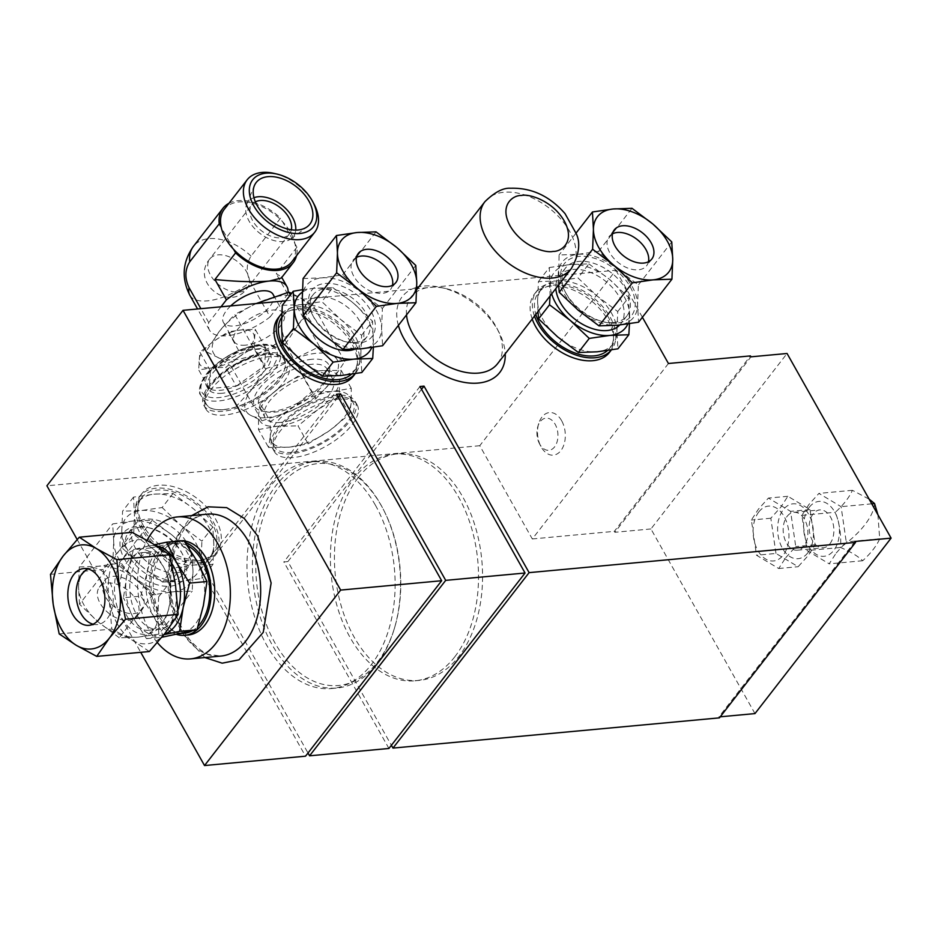 <?xml version="1.0" encoding="UTF-8"?>
<svg xmlns="http://www.w3.org/2000/svg" width="938" height="938" viewBox="0 0 938 938"><rect width="100%" height="100%" fill="white"/><g stroke="black" fill="none" stroke-linecap="round" stroke-linejoin="round"><path stroke-width="0.7" stroke-dasharray="4.69 3.52" d="M204.859 657.55L182.394 633.115L171.408 603.497L169.145 568.006L176.989 536.454L191.715 515.607M877.898 514.692L879.715 538.799C876.62 545.846 870.945 553.162 862.69 560.748C857.883 556.105 850.496 551.673 840.518 547.475C841.363 535.551 839.651 523.803 835.371 512.254C843.579 504.726 849.253 497.41 852.396 490.304L869.151 499.18M375.388 505.172A113.803 73.633 84.7 0 1 390.865 621.812A113.803 73.633 84.7 0 1 331.548 688.527A113.803 73.633 84.7 0 1 266.72 645.25A113.803 73.633 84.7 0 1 251.243 528.61A113.803 73.633 84.7 0 1 310.56 461.895A113.803 73.633 84.7 0 1 375.388 505.172M376.806 664.045A113.803 73.633 84.7 0 1 336.965 688.023A113.803 73.633 84.7 0 1 272.126 644.746A113.803 73.633 84.7 0 1 276.124 485.38A113.803 73.633 84.7 0 1 315.977 461.39A113.803 73.633 84.7 0 1 380.805 504.667A113.803 73.633 84.7 0 1 383.15 509.017A113.803 73.633 84.7 0 1 394.253 628.87A113.803 73.633 84.7 0 1 376.806 664.045M270.038 356.557A47.51 20.601 150.6 0 0 222.435 377.92A47.51 20.601 150.6 0 0 205.95 409.12A47.51 20.601 150.6 0 0 224.663 415.042A47.51 20.601 150.6 0 0 272.266 393.679A47.51 20.601 150.6 0 0 288.74 362.478A47.51 20.601 150.6 0 0 270.038 356.557M267.94 352.829A47.51 20.601 150.6 0 0 220.336 374.192A47.51 20.601 150.6 0 0 203.851 405.392A47.51 20.601 150.6 0 0 222.564 411.313A47.51 20.601 150.6 0 0 270.167 389.95A47.51 20.601 150.6 0 0 286.641 358.75A47.51 20.601 150.6 0 0 267.94 352.829M338.501 399.072A47.51 20.601 150.6 0 0 290.897 420.435A47.51 20.601 150.6 0 0 274.412 451.635A47.51 20.601 150.6 0 0 293.125 457.556A47.51 20.601 150.6 0 0 340.729 436.193A47.51 20.601 150.6 0 0 357.202 404.993A47.51 20.601 150.6 0 0 338.501 399.072M336.39 395.344A47.51 20.601 150.6 0 0 288.787 416.707A47.51 20.601 150.6 0 0 272.313 447.907A47.51 20.601 150.6 0 0 291.014 453.828A47.51 20.601 150.6 0 0 338.618 432.465A47.51 20.601 150.6 0 0 355.103 401.265A47.51 20.601 150.6 0 0 336.39 395.344M561.616 420.681A21.386 13.836 -95.3 0 0 538.682 423.659A21.386 13.836 -95.3 0 0 540.757 446.183A21.386 13.836 -95.3 0 0 541.203 447.004A21.386 13.836 -95.3 0 0 560.865 450.627A21.386 13.836 -95.3 0 0 561.616 420.681M539.725 444.155A16.157 10.459 84.7 0 1 539.397 443.533A16.157 10.459 84.7 0 1 537.826 426.52A16.157 10.459 84.7 0 1 555.155 424.269A16.157 10.459 84.7 0 1 554.593 446.887A16.157 10.459 84.7 0 1 539.725 444.155M223.877 409.613A44.754 19.405 -29.4 0 1 215.658 409.46A44.754 19.405 -29.4 0 1 214.427 381.52A44.754 19.405 -29.4 0 1 266.615 354.529A44.754 19.405 -29.4 0 1 284.003 370.956A44.754 19.405 -29.4 0 1 223.877 409.613M266.627 353.978A45.141 19.581 150.6 0 0 221.403 374.274A45.141 19.581 150.6 0 0 205.75 403.926A45.141 19.581 150.6 0 0 215.224 409.39A45.141 19.581 150.6 0 0 223.525 409.543A45.141 19.581 150.6 0 0 284.167 370.545A45.141 19.581 150.6 0 0 284.402 359.606A45.141 19.581 150.6 0 0 266.627 353.978M270.308 436.006A45.141 19.581 150.6 0 0 271.434 441.517A45.141 19.581 150.6 0 0 289.209 447.145A45.141 19.581 150.6 0 0 329.66 430.507A45.141 19.581 150.6 0 0 351.222 402.719A45.141 19.581 150.6 0 0 350.085 397.208A45.141 19.581 150.6 0 0 332.322 391.58A45.141 19.581 150.6 0 0 291.859 408.218A45.141 19.581 150.6 0 0 270.308 436.006L268.596 447.508L289.209 447.145L308.168 443.838L329.66 430.507L349.511 414.233L351.222 402.719L351.269 388.285L332.322 391.58L311.709 391.943L291.859 408.218L270.367 421.561L270.308 436.006M292.152 452.362A45.141 19.581 -29.4 0 1 274.377 446.746A45.141 19.581 -29.4 0 1 290.041 417.093A45.141 19.581 -29.4 0 1 335.265 396.809A45.141 19.581 -29.4 0 1 353.028 402.425A45.141 19.581 -29.4 0 1 337.375 432.078A45.141 19.581 -29.4 0 1 292.152 452.362M406.517 314.91A54.639 34.26 -142.2 0 1 411.219 296.689A54.639 34.26 -142.2 0 1 430.214 287.286A54.639 34.26 -142.2 0 1 445.679 288.517A54.639 34.26 -142.2 0 1 495.874 326.342A54.639 34.26 -142.2 0 1 496.906 328.265A54.639 34.26 -142.2 0 1 497.562 363.686M537.966 311.604L537.603 301.391A45.141 28.304 -142.2 0 1 541.601 288.693A45.141 28.304 -142.2 0 1 557.301 280.931A45.141 28.304 -142.2 0 1 596.967 295.892A45.141 28.304 -142.2 0 1 616.934 331.337A45.141 28.304 -142.2 0 1 612.936 344.035A45.141 28.304 -142.2 0 1 597.236 351.797A45.141 28.304 -142.2 0 1 557.571 336.824A45.141 28.304 -142.2 0 1 537.603 301.391L538.412 281.611L557.301 280.931L577.984 277.941L596.967 295.892L617.732 311.545L616.934 331.337L617.919 348.819M607.472 350.566A45.141 28.304 37.8 0 0 609.759 348.127A45.141 28.304 37.8 0 0 601.07 307.113A45.141 28.304 37.8 0 0 554.124 285.023A45.141 28.304 37.8 0 0 538.424 292.785A45.141 28.304 37.8 0 0 535.821 314.359M358.152 477.782A113.803 73.633 84.7 0 1 397.993 453.804A113.803 73.633 84.7 0 1 475.367 526.875A113.803 73.633 84.7 0 1 458.834 656.448A113.803 73.633 84.7 0 1 418.993 680.425A113.803 73.633 84.7 0 1 341.631 607.355A113.803 73.633 84.7 0 1 358.152 477.782M454.789 656.823A113.803 73.633 -95.3 0 0 471.322 527.25A113.803 73.633 -95.3 0 0 393.96 454.168A113.803 73.633 -95.3 0 0 354.118 478.157A113.803 73.633 -95.3 0 0 337.586 607.73A113.803 73.633 -95.3 0 0 414.948 680.8A113.803 73.633 -95.3 0 0 454.789 656.823M281.494 325.111A45.141 28.304 -142.2 0 1 285.492 312.413A45.141 28.304 -142.2 0 1 301.192 304.651A45.141 28.304 -142.2 0 1 340.857 319.612A45.141 28.304 -142.2 0 1 360.813 355.056A45.141 28.304 -142.2 0 1 356.827 367.755A45.141 28.304 -142.2 0 1 341.127 375.517A45.141 28.304 -142.2 0 1 301.461 360.555A45.141 28.304 -142.2 0 1 286.887 343.261A45.141 28.304 -142.2 0 1 281.494 325.111M351.363 374.285A45.141 28.304 37.8 0 0 353.649 371.847A45.141 28.304 37.8 0 0 344.961 330.833A45.141 28.304 37.8 0 0 298.014 308.743A45.141 28.304 37.8 0 0 282.315 316.505A45.141 28.304 37.8 0 0 281.611 317.478M157.361 642.589A71.276 46.114 84.7 0 1 149.951 631.766A71.276 46.114 84.7 0 1 147.067 540.335M154.442 550.043A45.141 28.304 37.8 0 0 194.107 565.016A45.141 28.304 37.8 0 0 209.807 557.254A45.141 28.304 37.8 0 0 213.805 544.544A45.141 28.304 37.8 0 0 193.838 509.111A45.141 28.304 37.8 0 0 154.172 494.15A45.141 28.304 37.8 0 0 138.472 501.912A45.141 28.304 37.8 0 0 134.474 514.61A45.141 28.304 37.8 0 0 154.442 550.043L173.424 567.994L194.107 565.016L212.996 564.336L213.805 544.544L212.82 527.062L193.838 509.111L173.061 493.458L154.172 494.15L133.489 497.128L134.474 514.61L133.677 534.402L154.442 550.043M197.285 560.924A45.141 28.304 -142.2 0 1 150.338 538.834A45.141 28.304 -142.2 0 1 141.65 497.82A45.141 28.304 -142.2 0 1 157.35 490.046A45.141 28.304 -142.2 0 1 204.296 512.136A45.141 28.304 -142.2 0 1 212.985 553.15A45.141 28.304 -142.2 0 1 197.285 560.924M758.83 511.902A27.554 17.834 84.7 0 1 784.18 516.58A27.554 17.834 84.7 0 1 783.207 555.167A27.554 17.834 84.7 0 1 757.857 550.5A27.554 17.834 84.7 0 1 758.83 511.902M785.727 557.688L795.741 546.573L790.593 511.351L768.421 498.078L758.396 509.193L751.385 520.027L756.532 555.249L778.716 568.522L785.727 557.688M188.339 634.979A47.275 30.591 84.7 0 1 161.406 617.005A47.275 30.591 84.7 0 1 154.981 568.545A47.275 30.591 84.7 0 1 179.627 540.827M176.637 634.416A47.275 30.591 84.7 0 1 157.795 617.333A47.275 30.591 84.7 0 1 173.471 541.566M222.165 393.268A35.667 15.465 -29.4 0 1 208.119 388.824A35.667 15.465 -29.4 0 1 220.489 365.41A35.667 15.465 -29.4 0 1 256.215 349.37A35.667 15.465 -29.4 0 1 270.261 353.814A35.667 15.465 -29.4 0 1 257.891 377.24A35.667 15.465 -29.4 0 1 222.165 393.268M254.538 346.392A35.667 15.465 150.6 0 0 238.721 350.578A35.667 15.465 150.6 0 0 210.429 370.838A35.667 15.465 150.6 0 0 206.442 385.846A35.667 15.465 150.6 0 0 209.221 388.602A35.667 15.465 150.6 0 0 220.477 390.29A35.667 15.465 150.6 0 0 236.294 386.093A35.667 15.465 150.6 0 0 264.586 365.832A35.667 15.465 150.6 0 0 268.573 350.824A35.667 15.465 150.6 0 0 265.794 348.068A35.667 15.465 150.6 0 0 254.538 346.392M807.735 552.904A27.554 17.834 -95.3 0 0 808.708 514.305A27.554 17.834 -95.3 0 0 783.359 509.627A27.554 17.834 -95.3 0 0 782.386 548.226A27.554 17.834 -95.3 0 0 807.735 552.904M775.972 553.455L770.825 518.233L780.838 507.118L787.85 496.284L810.022 509.557L815.169 544.767L808.157 555.613L798.144 566.716L775.972 553.455L756.532 555.249M311.791 364.272A38.915 16.872 150.6 0 0 272.806 381.766A38.915 16.872 150.6 0 0 259.31 407.315A38.915 16.872 150.6 0 0 267.482 412.04A38.915 16.872 150.6 0 0 274.635 412.169A38.915 16.872 150.6 0 0 326.916 378.542A38.915 16.872 150.6 0 0 327.116 369.115A38.915 16.872 150.6 0 0 311.791 364.272M280.415 422.428A38.915 16.872 -29.4 0 1 265.091 417.574A38.915 16.872 -29.4 0 1 278.586 392.025A38.915 16.872 -29.4 0 1 317.572 374.52A38.915 16.872 -29.4 0 1 332.896 379.374A38.915 16.872 -29.4 0 1 319.401 404.935A38.915 16.872 -29.4 0 1 280.415 422.428M181.843 633.291A45.141 29.207 84.7 0 1 179.486 633.654A45.141 29.207 84.7 0 1 153.773 616.489A45.141 29.207 84.7 0 1 147.254 571.91A45.141 29.207 84.7 0 1 168.805 544.134A45.141 29.207 84.7 0 1 171.162 543.759A45.141 29.207 84.7 0 1 196.874 560.924A45.141 29.207 84.7 0 1 203.394 605.502A45.141 29.207 84.7 0 1 195.292 624.145A45.141 29.207 84.7 0 1 181.843 633.291M187.307 545.506A45.141 29.207 -95.3 0 0 176.215 543.29A45.141 29.207 -95.3 0 0 152.683 569.753A45.141 29.207 -95.3 0 0 158.827 616.02A45.141 29.207 -95.3 0 0 184.54 633.185M191.868 630.993A45.141 29.207 -95.3 0 0 198.012 626.35M311.92 359.277A42.48 18.42 150.6 0 0 262.382 384.897A42.48 18.42 150.6 0 0 263.555 411.419A42.48 18.42 150.6 0 0 271.352 411.559A42.48 18.42 150.6 0 0 328.429 374.86A42.48 18.42 150.6 0 0 311.92 359.277M613.429 322.496A38.915 24.4 -142.2 0 1 602.407 321.617A38.915 24.4 -142.2 0 1 565.931 293.313A38.915 24.4 -142.2 0 1 565.462 268.092A38.915 24.4 -142.2 0 1 579.004 261.397A38.915 24.4 -142.2 0 1 619.467 280.439A38.915 24.4 -142.2 0 1 626.959 315.801A38.915 24.4 -142.2 0 1 613.429 322.496M619.713 325.005A38.915 24.4 37.8 0 0 620.721 323.845A38.915 24.4 37.8 0 0 613.229 288.482A38.915 24.4 37.8 0 0 572.766 269.441A38.915 24.4 37.8 0 0 559.224 276.135A38.915 24.4 37.8 0 0 555.835 288.564M787.134 516.346A19.006 12.3 84.7 0 1 793.794 512.336A19.006 12.3 84.7 0 1 806.715 524.541A19.006 12.3 84.7 0 1 803.948 546.186A19.006 12.3 84.7 0 1 797.3 550.196A19.006 12.3 84.7 0 1 784.379 537.99A19.006 12.3 84.7 0 1 787.134 516.346M829.919 543.782A19.006 12.3 -95.3 0 0 832.686 522.138A19.006 12.3 -95.3 0 0 819.765 509.932A19.006 12.3 -95.3 0 0 813.105 513.942A19.006 12.3 -95.3 0 0 810.35 535.586A19.006 12.3 -95.3 0 0 823.271 547.78A19.006 12.3 -95.3 0 0 829.919 543.782M355.221 342.487A34.167 21.422 -142.2 0 1 345.547 341.713A34.167 21.422 -142.2 0 1 313.515 316.868A34.167 21.422 -142.2 0 1 313.116 294.72A34.167 21.422 -142.2 0 1 324.994 288.845A34.167 21.422 -142.2 0 1 360.52 305.565A34.167 21.422 -142.2 0 1 367.098 336.601A34.167 21.422 -142.2 0 1 355.221 342.487M354.552 349.253A34.167 21.422 37.8 0 0 360.86 344.645A34.167 21.422 37.8 0 0 354.283 313.609A34.167 21.422 37.8 0 0 318.756 296.889A34.167 21.422 37.8 0 0 306.867 302.763A34.167 21.422 37.8 0 0 304.358 316.938M140.079 527.179A34.167 21.422 37.8 0 0 128.201 533.054A34.167 21.422 37.8 0 0 134.779 564.101A34.167 21.422 37.8 0 0 170.306 580.821A34.167 21.422 37.8 0 0 182.183 574.935A34.167 21.422 37.8 0 0 181.784 552.799A34.167 21.422 37.8 0 0 149.752 527.953A34.167 21.422 37.8 0 0 140.079 527.179M176.543 572.778A34.167 21.422 -142.2 0 1 141.017 556.058A34.167 21.422 -142.2 0 1 134.439 525.01A34.167 21.422 -142.2 0 1 146.328 519.136A34.167 21.422 -142.2 0 1 181.855 535.856A34.167 21.422 -142.2 0 1 188.421 566.904A34.167 21.422 -142.2 0 1 176.543 572.778M616.7 323.094A42.48 26.639 -142.2 0 1 604.682 322.144A42.48 26.639 -142.2 0 1 564.864 291.249A42.48 26.639 -142.2 0 1 579.121 256.402A42.48 26.639 -142.2 0 1 630.16 286.77A42.48 26.639 -142.2 0 1 616.7 323.094M358.75 343.132A38.012 23.837 -142.2 0 1 347.998 342.276A38.012 23.837 -142.2 0 1 312.366 314.629A38.012 23.837 -142.2 0 1 325.123 283.452A38.012 23.837 -142.2 0 1 370.803 310.619A38.012 23.837 -142.2 0 1 358.75 343.132M136.538 526.523A38.012 23.837 37.8 0 0 124.496 559.036A38.012 23.837 37.8 0 0 170.177 586.203A38.012 23.837 37.8 0 0 182.933 555.026A38.012 23.837 37.8 0 0 147.301 527.379A38.012 23.837 37.8 0 0 136.538 526.523M266.685 417.586A52.27 22.664 150.6 0 0 289.865 411.442A52.27 22.664 150.6 0 0 331.313 381.743A52.27 22.664 150.6 0 0 333.096 355.725A52.27 22.664 150.6 0 0 293.406 359.395A52.27 22.664 150.6 0 0 251.959 389.094A52.27 22.664 150.6 0 0 250.188 415.112A52.27 22.664 150.6 0 0 266.685 417.586M261.866 420.857L289.865 411.442L315.954 398.615L331.313 381.743L344.762 361.47L333.096 355.725L319.495 346.579L293.406 359.395L265.407 368.822L251.959 389.094L236.587 405.966L250.188 415.112L261.866 420.857L231.205 366.453L257.282 353.626L285.293 344.199L315.954 398.615M809.33 507.224A27.554 17.834 84.7 0 1 834.679 511.902A27.554 17.834 84.7 0 1 833.706 550.489A27.554 17.834 84.7 0 1 808.357 545.822A27.554 17.834 84.7 0 1 809.33 507.224M836.227 553.01L846.24 541.894L841.093 506.672L818.921 493.4L808.896 504.515L801.884 515.349L807.032 550.571L829.215 563.844L836.227 553.01M163.88 637.078L153.773 616.489L140.817 596.158L123.464 597.764L127.052 573.786A45.141 29.207 84.7 0 1 135.154 555.144A45.141 29.207 84.7 0 1 148.614 545.998L154.512 544.72M163.951 634.651L146.516 638.684L133.571 618.365A45.141 29.207 84.7 0 1 127.052 573.786L133.489 549.527L148.614 545.998A45.141 29.207 84.7 0 1 156.447 545.916M344.762 361.47L314.101 307.054L300.512 297.909A52.27 22.664 150.6 0 0 284.015 295.435A52.27 22.664 150.6 0 0 260.834 301.579A52.27 22.664 150.6 0 0 219.375 331.278L205.926 351.551L217.604 357.296L231.205 366.453M285.293 344.199L298.741 323.927A52.27 22.664 150.6 0 0 300.512 297.909L291.612 293.324M162.415 622.046A38.915 25.185 84.7 0 1 148.79 630.242A38.915 25.185 84.7 0 1 126.618 615.445A38.915 25.185 84.7 0 1 127.99 560.947A38.915 25.185 84.7 0 1 141.615 552.752A38.915 25.185 84.7 0 1 163.787 567.549A38.915 25.185 84.7 0 1 164.584 569.038A38.915 25.185 84.7 0 1 168.383 610.017A38.915 25.185 84.7 0 1 162.415 622.046M171.431 563.034A38.915 25.185 -95.3 0 0 151.534 551.825A38.915 25.185 -95.3 0 0 131.25 574.642A38.915 25.185 -95.3 0 0 136.538 614.531A38.915 25.185 -95.3 0 0 158.71 629.328A38.915 25.185 -95.3 0 0 177.962 610.181M123.37 558.192A42.761 27.671 84.7 0 1 163.587 567.08A42.761 27.671 84.7 0 1 167.75 612.115A42.761 27.671 84.7 0 1 161.195 625.341A42.761 27.671 84.7 0 1 121.858 618.083A42.761 27.671 84.7 0 1 123.37 558.192M245.451 345.149A28.503 12.358 -29.4 0 1 234.219 341.596A28.503 12.358 -29.4 0 1 244.115 322.871A28.503 12.358 -29.4 0 1 272.677 310.056A28.503 12.358 -29.4 0 1 283.897 313.609A28.503 12.358 -29.4 0 1 274.013 332.333A28.503 12.358 -29.4 0 1 245.451 345.149M230.713 305.917A28.503 12.358 150.6 0 0 223.396 322.391A28.503 12.358 150.6 0 0 234.617 325.943A28.503 12.358 150.6 0 0 263.179 313.128A28.503 12.358 150.6 0 0 273.075 294.403M612.479 233.832A23.755 14.902 37.8 0 0 609.09 236.587A23.755 14.902 37.8 0 0 613.663 258.173A23.755 14.902 37.8 0 0 638.368 269.804A23.755 14.902 37.8 0 0 646.634 265.712A23.755 14.902 37.8 0 0 648.463 261.749M356.51 257.375A23.755 14.902 37.8 0 0 353.122 260.131A23.755 14.902 37.8 0 0 357.695 281.717A23.755 14.902 37.8 0 0 382.399 293.348A23.755 14.902 37.8 0 0 390.665 289.256A23.755 14.902 37.8 0 0 392.483 285.293M117.32 623.934A52.27 33.827 84.7 0 1 109.113 599.112A52.27 33.827 84.7 0 1 119.161 550.735A52.27 33.827 84.7 0 1 152.331 543.395A52.27 33.827 84.7 0 1 175.453 584.421A52.27 33.827 84.7 0 1 165.405 632.798A52.27 33.827 84.7 0 1 132.235 640.138A52.27 33.827 84.7 0 1 117.32 623.934M149.353 651.523L132.235 640.138L111.821 629.07L109.113 599.112L103.11 569.46L119.161 550.735L131.93 532.315M112.9 576.319A23.755 14.902 -142.2 0 1 137.605 587.938A23.755 14.902 -142.2 0 1 142.177 609.536A23.755 14.902 -142.2 0 1 133.923 613.616A23.755 14.902 -142.2 0 1 109.207 601.997A23.755 14.902 -142.2 0 1 104.634 580.411A23.755 14.902 -142.2 0 1 112.9 576.319M107.682 583.049A23.755 14.902 -142.2 0 1 132.387 594.669A23.755 14.902 -142.2 0 1 136.96 616.254A23.755 14.902 -142.2 0 1 128.705 620.346A23.755 14.902 -142.2 0 1 103.989 608.715A23.755 14.902 -142.2 0 1 99.416 587.129A23.755 14.902 -142.2 0 1 107.682 583.049M221.005 306.82L208.74 322.625A44.426 19.264 150.6 0 0 209.526 330.199A44.426 19.264 150.6 0 0 227.019 335.734A44.426 19.264 150.6 0 0 270.062 316.95L250.411 282.068C245.955 272.583 246.178 263.941 251.056 256.144L280.556 218.132L296.924 247.186A44.426 27.859 -142.2 0 1 296.49 255.746M296.924 247.186L276.264 273.814L281.4 276.757L281.306 278.035M291.87 261.714A42.761 26.815 37.8 0 0 294.954 243.692A42.761 26.815 -142.2 0 0 282.526 221.626A42.761 26.815 37.8 0 0 239.167 201.928A42.761 26.815 37.8 0 0 224.288 209.291M93.085 624.216A28.503 18.443 -95.3 0 0 97.294 624.567A28.503 18.443 -95.3 0 0 112.161 607.847A28.503 18.443 -95.3 0 0 108.28 578.629A28.503 18.443 -95.3 0 0 92.041 567.795A28.503 18.443 -95.3 0 0 87.961 568.909M253.94 197.672A28.503 17.881 37.8 0 0 246.694 204.355A28.503 17.881 37.8 0 0 255.359 229.341A28.503 17.881 37.8 0 0 283.37 241.535A28.503 17.881 37.8 0 0 291.073 238.791A28.503 17.881 37.8 0 0 295.74 230.115M255.347 201.858A23.755 14.902 37.8 0 0 251.994 204.59A23.755 14.902 37.8 0 0 256.566 226.175A23.755 14.902 37.8 0 0 281.271 237.806A23.755 14.902 37.8 0 0 289.525 233.714A23.755 14.902 37.8 0 0 291.355 229.787M278.176 317.97A47.51 29.793 -142.2 0 1 294.696 309.798A47.51 29.793 -142.2 0 1 344.105 333.049A47.51 29.793 -142.2 0 1 353.251 376.232M281.775 313.503A47.51 29.793 -142.2 0 1 296.959 306.878A47.51 29.793 -142.2 0 1 346.38 330.129A47.51 29.793 -142.2 0 1 355.525 373.301A47.51 29.793 -142.2 0 1 355.221 373.687L355.525 373.301M416.742 287.333A61.767 38.739 37.8 0 0 411.829 289.139L437.589 286.758A61.767 38.739 -142.2 0 1 441.141 287.474A61.767 38.739 -142.2 0 1 497.879 330.235A61.767 38.739 -142.2 0 1 499.051 332.404A61.767 38.739 -142.2 0 1 505.23 353.802M532.209 319.014A47.51 29.793 -142.2 0 1 534.285 294.251A47.51 29.793 -142.2 0 1 550.805 286.078A47.51 29.793 -142.2 0 1 600.214 309.329A47.51 29.793 -142.2 0 1 609.36 352.512M534.484 316.094A47.51 29.793 -142.2 0 1 536.548 291.331A47.51 29.793 -142.2 0 1 553.08 283.159A47.51 29.793 -142.2 0 1 602.489 306.409A47.51 29.793 -142.2 0 1 611.635 349.581A47.51 29.793 -142.2 0 1 611.33 349.968L611.635 349.581M158.569 485.263A47.51 29.793 37.8 0 0 142.048 493.435A47.51 29.793 37.8 0 0 151.194 536.606A47.51 29.793 37.8 0 0 200.603 559.857A47.51 29.793 37.8 0 0 217.124 551.685A47.51 29.793 37.8 0 0 207.978 508.513A47.51 29.793 37.8 0 0 158.569 485.263M156.294 488.182A47.51 29.793 37.8 0 0 139.774 496.354A47.51 29.793 37.8 0 0 148.919 539.538A47.51 29.793 37.8 0 0 198.328 562.788A47.51 29.793 37.8 0 0 214.861 554.616A47.51 29.793 37.8 0 0 205.715 511.433A47.51 29.793 37.8 0 0 156.294 488.182M377.557 662.017A111.423 72.097 -95.3 0 0 394.64 627.569A111.423 72.097 -95.3 0 0 383.771 510.225A111.423 72.097 -95.3 0 0 278.985 487.068A111.423 72.097 -95.3 0 0 275.069 643.116A111.423 72.097 -95.3 0 0 377.557 662.017M668.431 363.498L532.303 538.951L479.764 445.702L615.891 270.238L437.589 286.758A61.767 38.739 37.8 0 0 418.887 286.805M311.709 391.943L301.59 373.992L280.099 387.335L260.248 403.61L270.367 421.561M351.269 388.285L341.162 370.334L320.55 370.698L301.59 373.992M349.511 414.233L339.392 396.282L339.45 381.836L341.162 370.334M260.248 403.61L258.536 415.112L258.478 429.557L268.596 447.508M308.168 443.838L298.05 425.887L317.888 409.613L339.392 396.282M258.478 429.557L277.437 426.251L298.05 425.887M282.303 305.331L301.192 304.651L321.875 301.661L340.857 319.612L361.622 335.265L360.813 355.056L361.798 372.538M182.207 540.757A47.275 30.591 84.7 0 1 184.165 540.933M280.099 387.335A45.141 19.581 150.6 0 0 258.536 415.112A45.141 19.581 150.6 0 0 277.437 426.251A45.141 19.581 150.6 0 0 317.888 409.613A45.141 19.581 150.6 0 0 339.45 381.836A45.141 19.581 150.6 0 0 320.55 370.698A45.141 19.581 150.6 0 0 280.099 387.335M550.067 296.009L549.328 267.529L538.412 281.611M549.328 267.529L570.011 264.551L588.9 263.871L577.984 277.941M617.732 311.545L628.648 297.475L629.48 323.751M588.9 263.871L609.665 279.524L628.648 297.475M778.716 568.522L798.144 566.716M770.825 518.233L751.385 520.027M787.85 496.284L768.421 498.078M810.022 509.557L790.593 511.351M815.169 544.767L795.741 546.573M302.435 289.69L313.902 288.271L332.791 287.591L321.875 301.661M361.622 335.265L372.538 321.195L373.371 347.318M332.791 287.591L353.556 303.244L372.538 321.195M178.595 541.097A47.275 30.591 84.7 0 1 185.208 542.434M133.489 497.128L122.573 511.198L121.776 530.99L122.761 548.472L133.677 534.402M173.061 493.458L162.145 507.54L141.462 510.518L122.573 511.198M212.82 527.062L201.893 541.144L181.128 525.491L162.145 507.54M122.761 548.472L141.744 566.423L162.508 582.076L173.424 567.994M212.996 564.336L202.08 578.406L201.095 560.924L201.893 541.144M162.508 582.076L181.397 581.396L202.08 578.406M551.708 293.887A45.141 28.304 -142.2 0 1 550.313 285.023A45.141 28.304 -142.2 0 1 570.011 264.551A45.141 28.304 -142.2 0 1 609.665 279.524A45.141 28.304 -142.2 0 1 629.633 314.957A45.141 28.304 -142.2 0 1 627.839 323.997M302.353 292.152A45.141 28.304 -142.2 0 1 313.902 288.271A45.141 28.304 -142.2 0 1 353.556 303.244A45.141 28.304 -142.2 0 1 373.523 338.677A45.141 28.304 -142.2 0 1 371.8 347.541M121.776 530.99A45.141 28.304 37.8 0 0 141.744 566.423A45.141 28.304 37.8 0 0 181.397 581.396A45.141 28.304 37.8 0 0 201.095 560.924A45.141 28.304 37.8 0 0 181.128 525.491A45.141 28.304 37.8 0 0 141.462 510.518A45.141 28.304 37.8 0 0 121.776 530.99M236.294 386.093L264.586 365.832L265.794 348.068L238.721 350.578L210.429 370.838L209.221 388.602L236.294 386.093L225.741 367.356L239.507 356.557L254.022 347.095L264.586 365.832M209.221 388.602L198.668 369.865L211.836 367.942L225.741 367.356M210.429 370.838L199.876 352.113L198.668 369.865M238.721 350.578L228.157 331.841L213.641 341.315L199.876 352.113M265.794 348.068L255.23 329.344L241.324 329.93L228.157 331.841M254.022 347.095L255.23 329.344M140.817 596.158L147.254 571.91L150.854 547.921L183.93 540.605M239.507 356.557A30.884 13.39 150.6 0 0 254.257 337.551A30.884 13.39 150.6 0 0 241.324 329.93A30.884 13.39 150.6 0 0 213.641 341.315A30.884 13.39 150.6 0 0 198.903 360.321A30.884 13.39 150.6 0 0 211.836 367.942A30.884 13.39 150.6 0 0 239.507 356.557M146.516 638.684L161.84 637.265M150.854 547.921L133.489 549.527M164.127 634.428A45.141 29.207 84.7 0 1 161.641 635.155A45.141 29.207 84.7 0 1 133.571 618.365L123.464 597.764M578.218 310.22A45.141 28.304 -142.2 0 1 558.251 274.787A45.141 28.304 -142.2 0 1 577.949 254.315A45.141 28.304 -142.2 0 1 617.614 269.288A45.141 28.304 -142.2 0 1 637.57 304.721A45.141 28.304 -142.2 0 1 617.884 325.193A45.141 28.304 -142.2 0 1 578.218 310.22M322.25 333.764A45.141 28.304 -142.2 0 1 302.282 298.331A45.141 28.304 -142.2 0 1 321.969 277.859A45.141 28.304 -142.2 0 1 361.634 292.832A45.141 28.304 -142.2 0 1 381.602 328.265A45.141 28.304 -142.2 0 1 361.904 348.737A45.141 28.304 -142.2 0 1 322.25 333.764M173.319 591.808A45.141 28.304 37.8 0 0 193.017 571.336A45.141 28.304 37.8 0 0 173.049 535.903A45.141 28.304 37.8 0 0 133.395 520.93A45.141 28.304 37.8 0 0 113.697 541.402A45.141 28.304 37.8 0 0 133.665 576.835A45.141 28.304 37.8 0 0 173.319 591.808L192.22 591.128L193.017 571.336L192.032 553.854L173.049 535.903L152.284 520.25L133.395 520.93L112.712 523.92L113.697 541.402L112.888 561.182L133.665 576.835L152.648 594.786L173.319 591.808M236.587 405.966L205.926 351.551M265.407 368.822L234.746 314.406L219.375 331.278A52.27 22.664 150.6 0 0 217.604 357.296A52.27 22.664 150.6 0 0 257.282 353.626A52.27 22.664 150.6 0 0 298.741 323.927L314.101 307.054M319.495 346.579L290.381 294.907M256.203 303.549L234.746 314.406M558.614 284.988L559.06 254.995L577.949 254.315L598.632 251.337L617.614 269.288L638.379 284.941L637.57 304.721L638.555 322.203M801.884 515.349L835.371 512.254M852.396 490.304L818.921 493.4M871.777 503.835L841.093 506.672M879.715 538.799L846.24 541.894M862.69 560.748L829.215 563.844M874.568 503.577A71.276 30.907 -29.4 0 1 840.518 547.475L807.032 550.571M303.08 278.539L321.969 277.859L342.651 274.881L361.634 292.832L382.399 308.485L381.602 328.265L382.587 345.747M598.632 251.337L632.001 208.306M576.084 233.058L559.06 254.995M671.76 241.91L638.379 284.941M342.651 274.881L376.032 231.85M415.78 265.454L382.399 308.485M152.284 520.25L118.903 563.269L137.886 581.232L158.651 596.873L192.032 553.854M158.651 596.873L157.854 616.665L158.839 634.147L192.22 591.128M158.839 634.147L138.156 637.125L119.267 637.817L152.648 594.786M119.267 637.817L98.502 622.164L79.519 604.213L112.888 561.182M79.519 604.213L78.534 586.731L79.331 566.939L112.712 523.92M79.331 566.939L98.22 566.259L118.903 563.269M137.886 581.232A45.141 28.304 37.8 0 0 98.22 566.259A45.141 28.304 37.8 0 0 78.534 586.731A45.141 28.304 37.8 0 0 98.502 622.164A45.141 28.304 37.8 0 0 138.156 637.125A45.141 28.304 37.8 0 0 157.854 616.665A45.141 28.304 37.8 0 0 137.886 581.232M270.062 316.95L287.732 294.169A44.426 19.264 150.6 0 0 288.025 292.386M287.732 294.169L276.264 273.814M208.74 322.625L200.873 308.672M233.632 249.379L221.204 227.301M50.488 574.337L103.11 569.46M59.2 633.936L111.821 629.07M228.919 203.323A44.426 27.859 -142.2 0 1 280.556 218.132M274.131 173.413A42.761 26.815 -142.2 0 1 314.23 204.519M398.38 325.392A61.767 38.739 -142.2 0 1 411.829 289.139L285.809 300.817M421.549 389.305L287.884 561.592L391.392 745.3M855.034 541.472L718.895 716.925L719.423 717.863M718.895 716.925L720.243 716.808M754.973 713.584L650.937 528.95L787.064 353.485M650.937 528.95L614.859 532.292L750.986 356.827M614.859 532.292L614.331 531.354L750.459 355.901M532.303 538.951L614.331 531.354M615.891 270.238L642.389 317.267M479.764 445.702L46.9 485.79M77.174 539.514L140.735 652.32M287.884 561.592L283.839 561.968L419.978 386.503M388.93 748.465L283.839 561.968M338.149 397.032L204.484 569.319L200.451 569.694L336.578 394.23M200.451 569.694L305.53 756.192M204.484 569.319L308.004 753.015M207.708 514.13A71.276 46.114 -95.3 0 0 170.564 555.917A71.276 46.114 -95.3 0 0 180.248 628.964A71.276 46.114 -95.3 0 0 220.852 656.072L209.08 654.478C205.551 654.103 190.777 644.758 183.238 629.914C156.376 587.376 176.321 512.523 207.708 514.13M484.946 201.647A54.639 34.26 -142.2 0 1 503.952 192.255A54.639 34.26 -142.2 0 1 560.783 218.988A54.639 34.26 -142.2 0 1 571.301 268.643M257.094 381.872C267.74 375.188 285.891 355.162 273.11 347.025C259.392 339.544 230.49 353.227 221.286 360.767C210.64 367.45 192.478 387.476 205.27 395.613C218.988 403.094 247.89 389.411 257.094 381.872M261.796 345.407A45.141 19.581 150.6 0 0 221.345 362.045A45.141 19.581 150.6 0 0 200.908 395.344A45.141 19.581 150.6 0 0 218.683 400.972A45.141 19.581 150.6 0 0 259.146 384.322A45.141 19.581 150.6 0 0 279.571 351.023A45.141 19.581 150.6 0 0 261.796 345.407M189.875 295.329A44.426 19.264 150.6 0 0 207.368 300.864A44.426 19.264 150.6 0 0 250.411 282.068M239.096 292.164A23.755 14.902 37.8 0 0 247.351 288.083A23.755 14.902 37.8 0 0 242.778 266.498A23.755 14.902 37.8 0 0 218.073 254.866A23.755 14.902 37.8 0 0 209.807 258.958A23.755 14.902 37.8 0 0 214.38 280.544A23.755 14.902 37.8 0 0 239.096 292.164M251.056 256.144A44.426 27.859 37.8 0 0 208.928 238.639A44.426 27.859 37.8 0 0 193.486 246.284M205.75 403.926L200.908 395.344C196.077 391.545 202.174 372.82 220.946 360.696C242.625 345.078 272.43 338.172 279.571 351.023L284.402 359.606M331.548 688.527L336.965 688.023M205.95 409.12L203.851 405.392M274.412 451.635L272.313 447.907M539.397 443.533L540.757 446.183M537.826 426.52L538.682 423.659M271.434 441.517L274.377 446.746M416.683 289.643L411.219 296.689M541.601 288.693L538.424 292.785M397.993 453.804L393.96 454.168M285.492 312.413L282.315 316.505M138.472 501.912L141.65 497.82M208.119 388.824L206.442 385.846M259.31 407.315L265.091 417.574M179.486 633.654L180.671 633.549M267.482 412.04L263.555 411.419M565.462 268.092L559.224 276.135M793.794 512.336L819.765 509.932M313.116 294.72L306.867 302.763M128.201 533.054L134.439 525.01M602.407 321.617L604.682 322.144M565.931 293.313L564.864 291.249M345.547 341.713L347.998 342.276M313.515 316.868L312.366 314.629M148.79 630.242L158.71 629.328M164.584 569.038L163.587 567.08M168.383 610.017L167.75 612.115M234.219 341.596L223.396 322.391M651.851 258.982L646.634 265.712M395.883 282.537L390.665 289.256M136.96 616.254L142.177 609.536M83.74 568.557L92.041 567.795M291.073 238.791L307.242 226.726M289.525 233.714L247.351 288.083C229.927 313.175 189.793 282.315 209.807 258.958L251.994 204.59M496.906 328.265L499.051 332.404M534.285 294.251L536.548 291.331M142.048 493.435L139.774 496.354M383.771 510.225L383.15 509.017M394.64 627.569L394.253 628.87M310.56 461.895L315.977 461.39M288.74 362.478L286.641 358.75M357.202 404.993L355.103 401.265M350.085 397.208L353.028 402.425M612.936 344.035L609.759 348.127M418.993 680.425L414.948 680.8M356.827 367.755L353.649 371.847M209.807 557.254L212.985 553.15M270.261 353.814L268.573 350.824M327.116 369.115L332.896 379.374M171.162 543.759L176.215 543.29M326.916 378.542L328.429 374.86M626.959 315.801L620.721 323.845M797.3 550.196L823.271 547.78M367.098 336.601L360.86 344.645M182.183 574.935L188.421 566.904M149.752 527.953L147.301 527.379M181.784 552.799L182.933 555.026M141.615 552.752L151.534 551.825M283.897 313.609L274.295 296.572M614.308 229.857L609.09 236.587M358.339 253.401L353.122 260.131M99.416 587.129L104.634 580.411M281.775 277.425L281.4 276.757M209.526 330.199L197.578 308.989M89.004 625.329L97.294 624.567M246.694 204.355L254.35 185.701M445.679 288.517L441.141 287.474M217.124 551.685L214.861 554.616"/><path stroke-width="1.41" d="M191.715 515.607L208.06 506.813L226.703 507.646L244.208 518.409L257.716 536.02L271.129 582.99L263.261 632.353L239.026 659.824L222.154 663.178L204.859 657.55M869.151 499.18L874.568 503.577L871.777 503.835M571.301 268.643C579.027 254.89 580.716 243.305 576.354 233.89L565.051 213.653C549.75 196.089 531.6 187.623 510.6 188.245C503.237 187.694 494.689 192.161 484.946 201.647A54.639 34.26 -142.2 0 0 495.463 251.302A54.639 34.26 -142.2 0 0 552.294 278.047A54.639 34.26 -142.2 0 0 571.301 268.643L497.562 363.686A54.639 34.26 -142.2 0 1 478.556 373.078A54.639 34.26 -142.2 0 1 412.908 334.034A54.639 34.26 -142.2 0 1 406.517 314.91M535.821 314.359A45.141 28.304 37.8 0 0 594.059 355.889A45.141 28.304 37.8 0 0 607.472 350.566M281.611 317.478A45.141 28.304 37.8 0 0 291.624 358.222A45.141 28.304 37.8 0 0 337.95 379.609A45.141 28.304 37.8 0 0 351.363 374.285M147.067 540.335A71.276 46.114 84.7 0 1 177.411 516.932A71.276 46.114 84.7 0 1 218.015 544.04A71.276 46.114 84.7 0 1 227.711 617.087A71.276 46.114 84.7 0 1 190.555 658.875A71.276 46.114 84.7 0 1 157.361 642.589M373.371 347.318L372.726 358.457L361.798 372.538L341.127 375.517L322.238 376.197L301.461 360.555L282.479 342.593L281.494 325.111L282.303 305.331L293.219 291.261L302.435 289.69M184.165 540.933A47.275 30.591 84.7 0 1 206.559 558.814A47.275 30.591 84.7 0 1 212.985 607.261A47.275 30.591 84.7 0 1 188.339 634.979L184.739 635.319A47.275 30.591 84.7 0 1 176.637 634.416M185.208 542.434A47.275 30.591 84.7 0 1 202.948 559.142A47.275 30.591 84.7 0 1 209.373 607.601A47.275 30.591 84.7 0 1 184.739 635.319M180.671 633.549L184.54 633.185A45.141 29.207 -95.3 0 0 191.868 630.993M198.012 626.35A45.141 29.207 -95.3 0 0 201.928 560.455A45.141 29.207 -95.3 0 0 187.307 545.506M555.835 288.564A38.915 24.4 37.8 0 0 607.191 330.539A38.915 24.4 37.8 0 0 619.713 325.005M304.358 316.938A34.167 21.422 37.8 0 0 348.971 350.531A34.167 21.422 37.8 0 0 354.552 349.253M154.512 544.72L166.565 542.211L183.93 540.605L196.874 560.924L206.981 581.513L203.394 605.502L196.957 629.761L161.84 637.265M291.612 293.324L288.834 292.164L256.203 303.549M177.962 610.181A38.915 25.185 -95.3 0 0 173.706 566.634A38.915 25.185 -95.3 0 0 171.431 563.034M274.295 296.572L273.075 294.403A28.503 12.358 150.6 0 0 261.843 290.85A28.503 12.358 150.6 0 0 230.713 305.917M648.463 261.749A23.755 14.902 37.8 0 0 639.704 241.699A23.755 14.902 37.8 0 0 617.356 232.495A23.755 14.902 37.8 0 0 612.479 233.832M643.585 263.074A23.755 14.902 37.8 0 0 651.851 258.982A23.755 14.902 37.8 0 0 647.279 237.396A23.755 14.902 37.8 0 0 622.574 225.777A23.755 14.902 37.8 0 0 614.308 229.857A23.755 14.902 37.8 0 0 618.881 251.454A23.755 14.902 37.8 0 0 643.585 263.074M392.483 285.293A23.755 14.902 37.8 0 0 383.724 265.243A23.755 14.902 37.8 0 0 361.376 256.039A23.755 14.902 37.8 0 0 356.51 257.375M387.617 286.618A23.755 14.902 37.8 0 0 395.883 282.537A23.755 14.902 37.8 0 0 391.31 260.94A23.755 14.902 37.8 0 0 366.594 249.32A23.755 14.902 37.8 0 0 358.339 253.401A23.755 14.902 37.8 0 0 362.912 274.998A23.755 14.902 37.8 0 0 387.617 286.618M296.49 255.746A44.426 27.859 -142.2 0 1 293.184 262.734A44.426 27.859 -142.2 0 1 277.73 270.379A44.426 27.859 -142.2 0 1 235.602 252.873L233.632 249.379A42.761 26.815 -142.2 0 1 221.204 227.301L219.234 223.807L189.734 261.831C184.856 269.593 184.634 278.234 189.089 287.743A44.426 19.264 150.6 0 0 189.875 295.329C181.245 278.258 182.453 261.901 193.486 246.284A44.426 27.859 37.8 0 0 189.734 261.831M293.184 262.734L281.306 278.035L269.452 281.048A44.426 19.264 150.6 0 0 226.41 299.843L221.005 306.82M312.905 201.987L314.23 204.519A42.761 26.815 -142.2 0 1 314.734 232.237A42.761 26.815 -142.2 0 1 299.867 239.589A42.761 26.815 -142.2 0 1 255.394 218.671A42.761 26.815 -142.2 0 1 247.163 179.815A42.761 26.815 -142.2 0 1 262.03 172.451A42.761 26.815 -142.2 0 1 274.131 173.413L276.921 174.058A38.388 24.071 -142.2 0 1 312.905 201.987A38.388 24.071 -142.2 0 1 300.019 233.468A38.388 24.071 -142.2 0 1 253.893 206.032A38.388 24.071 -142.2 0 1 266.052 173.19A38.388 24.071 -142.2 0 1 276.921 174.058M247.163 179.815L224.288 209.291A42.761 26.815 37.8 0 0 221.204 227.301M233.632 249.379A42.761 26.815 37.8 0 0 276.991 269.077A42.761 26.815 37.8 0 0 291.87 261.714L314.734 232.237M87.961 568.909A28.503 18.443 -95.3 0 0 81.055 613.722A28.503 18.443 -95.3 0 0 93.085 624.216M99.979 579.403A28.503 18.443 -95.3 0 0 83.74 568.557A28.503 18.443 -95.3 0 0 68.884 585.277A28.503 18.443 -95.3 0 0 72.754 614.496A28.503 18.443 -95.3 0 0 89.004 625.329A28.503 18.443 -95.3 0 0 103.86 608.621A28.503 18.443 -95.3 0 0 99.979 579.403M298.061 229.998A33.979 21.304 37.8 0 0 307.242 226.726A33.979 21.304 37.8 0 0 305.143 195.456A33.979 21.304 37.8 0 0 268.01 176.661A33.979 21.304 37.8 0 0 254.35 185.701A33.979 21.304 37.8 0 0 264.68 215.47A33.979 21.304 37.8 0 0 298.061 229.998M295.74 230.115A28.503 17.881 37.8 0 0 284.003 206.923A28.503 17.881 37.8 0 0 258.149 196.769A28.503 17.881 37.8 0 0 253.94 197.672M291.355 229.787A23.755 14.902 37.8 0 0 282.619 209.713A23.755 14.902 37.8 0 0 260.248 200.509A23.755 14.902 37.8 0 0 255.347 201.858M280.439 315.051A47.51 29.793 -142.2 0 0 289.584 358.222A47.51 29.793 -142.2 0 0 339.005 381.473A47.51 29.793 -142.2 0 0 355.221 373.687L353.251 376.232A47.51 29.793 -142.2 0 1 336.73 384.404A47.51 29.793 -142.2 0 1 287.321 361.153A47.51 29.793 -142.2 0 1 278.176 317.97L280.439 315.051A47.51 29.793 -142.2 0 1 281.775 313.503M505.23 353.802A61.767 38.739 -142.2 0 1 465.975 382.645A61.767 38.739 -142.2 0 1 404.09 338.911A61.767 38.739 -142.2 0 1 398.38 325.392M534.484 316.094A47.51 29.793 -142.2 0 0 595.114 357.753A47.51 29.793 -142.2 0 0 611.33 349.968L609.36 352.512A47.51 29.793 -142.2 0 1 592.839 360.684A47.51 29.793 -142.2 0 1 532.209 319.014M418.887 286.805A61.767 38.739 37.8 0 0 416.742 287.333M629.48 323.751L628.835 334.737L617.919 348.819L597.236 351.797L578.347 352.477L557.571 336.824L538.588 318.873L537.966 311.604M173.471 541.566A47.275 30.591 84.7 0 1 176.016 541.167L179.627 540.827A47.275 30.591 84.7 0 1 182.207 540.757M538.588 318.873L549.516 304.803L550.067 296.009M578.347 352.477L589.263 338.407L570.281 320.456L549.516 304.803M628.835 334.737L609.946 335.417L589.263 338.407M282.479 342.593L293.406 328.523L294.204 308.743L293.219 291.261M322.238 376.197L333.154 362.127L314.171 344.176L293.406 328.523M372.726 358.457L353.825 359.148L333.154 362.127M176.016 541.167A47.275 30.591 84.7 0 1 178.595 541.097M627.839 323.997A45.141 28.304 -142.2 0 1 609.946 335.417A45.141 28.304 -142.2 0 1 570.281 320.456A45.141 28.304 -142.2 0 1 551.708 293.887M371.8 347.541A45.141 28.304 -142.2 0 1 353.825 359.148A45.141 28.304 -142.2 0 1 314.171 344.176A45.141 28.304 -142.2 0 1 294.204 308.743A45.141 28.304 -142.2 0 1 302.353 292.152M206.981 581.513L189.628 583.119L183.191 607.378L179.604 631.368L196.957 629.761M179.604 631.368L163.951 634.651M166.565 542.211L176.684 562.8L189.628 583.119M156.447 545.916A45.141 29.207 84.7 0 1 176.684 562.8A45.141 29.207 84.7 0 1 183.191 607.378A45.141 29.207 84.7 0 1 164.127 634.428M290.381 294.907L288.834 292.164M671.936 279.184L672.745 259.392L671.76 241.91L652.778 223.959L632.001 208.306L613.112 208.986L592.441 211.976L593.426 229.458L592.617 249.238L613.393 264.891L632.376 282.842L653.047 279.864L671.936 279.184L638.555 322.203L617.884 325.193L598.995 325.873L578.218 310.22L559.236 292.269L558.614 284.988M874.568 503.577L877.898 514.692M302.282 298.331L303.08 278.539L336.461 235.52L337.446 253.002L336.648 272.782L303.267 315.813L302.282 298.331M336.648 272.782L357.413 288.435L376.396 306.386L397.079 303.408L415.968 302.728L382.587 345.747L361.904 348.737L343.015 349.417L322.25 333.764L303.267 315.813M592.441 211.976L576.084 233.058M592.617 249.238L559.236 292.269M632.376 282.842L598.995 325.873M415.968 302.728L416.765 282.936L415.78 265.454L396.797 247.503L376.032 231.85L357.144 232.53L336.461 235.52M376.396 306.386L343.015 349.417M613.112 208.986A45.141 28.304 -142.2 0 1 652.778 223.959A45.141 28.304 -142.2 0 1 672.745 259.392A45.141 28.304 -142.2 0 1 653.047 279.864A45.141 28.304 -142.2 0 1 613.393 264.891A45.141 28.304 -142.2 0 1 593.426 229.458A45.141 28.304 -142.2 0 1 613.112 208.986M357.144 232.53A45.141 28.304 -142.2 0 1 396.797 247.503A45.141 28.304 -142.2 0 1 416.765 282.936A45.141 28.304 -142.2 0 1 397.079 303.408A45.141 28.304 -142.2 0 1 357.413 288.435A45.141 28.304 -142.2 0 1 337.446 253.002A45.141 28.304 -142.2 0 1 357.144 232.53M288.025 292.386A44.426 19.264 150.6 0 0 286.934 286.582A44.426 19.264 150.6 0 0 269.452 281.048C254.655 282.209 236.493 281.693 214.943 279.501L235.602 252.873M169.461 554.78L175.453 584.421L178.161 614.378L165.405 632.798L149.353 651.523L96.731 656.401L109.488 637.981L125.54 619.256L119.548 589.603L116.84 559.646L169.461 554.78L152.331 543.395L131.93 532.315L79.308 537.193L63.256 555.917L50.488 574.337L53.196 604.295L59.2 633.936L76.318 645.321L96.731 656.401M200.873 308.672L189.089 287.743M226.41 299.843L214.943 279.501M178.161 614.378L125.54 619.256M116.84 559.646L96.426 548.578L79.308 537.193M219.234 223.807A44.426 27.859 -142.2 0 1 222.974 208.271A44.426 27.859 -142.2 0 1 228.919 203.323M119.548 589.603A52.27 33.827 84.7 0 1 109.488 637.981A52.27 33.827 84.7 0 1 76.318 645.321A52.27 33.827 84.7 0 1 53.196 604.295A52.27 33.827 84.7 0 1 63.256 555.917A52.27 33.827 84.7 0 1 96.426 548.578A52.27 33.827 84.7 0 1 119.548 589.603M391.392 745.3L392.975 748.09L529.102 572.637L424.011 386.128L421.549 389.305M392.975 748.09L719.423 717.863L855.55 542.399L529.102 572.637M855.55 542.399L855.034 541.472L891.1 538.131L754.973 713.584L720.243 716.808M642.389 317.267L668.431 363.498L750.459 355.901L750.986 356.827L787.064 353.485L891.1 538.131M77.174 539.514L46.9 485.79L183.027 310.326L285.809 300.817M140.735 652.32L204.531 765.549L340.658 590.084L441.669 580.728L305.53 756.192L204.531 765.549M183.027 310.326L340.658 590.084M525.057 573.012L445.702 580.364L309.575 755.817L388.93 748.465L525.057 573.012L419.978 386.503L424.011 386.128M441.669 580.728L336.578 394.23L340.611 393.854L338.149 397.032M308.004 753.015L309.575 755.817M445.702 580.364L340.611 393.854M190.555 658.875L220.852 656.072A71.276 46.114 -95.3 0 0 258.009 614.284A71.276 46.114 -95.3 0 0 248.312 541.238A71.276 46.114 -95.3 0 0 207.708 514.13L177.411 516.932M521.434 195.467C528.715 193.615 552.212 200.275 564.254 220.946C575.545 241.687 561.51 251.818 552.963 251.419C545.682 253.283 522.185 246.624 510.143 225.952C498.84 205.211 512.887 195.081 521.434 195.467M484.946 201.647L416.683 289.643M286.934 286.582L281.775 277.425M197.578 308.989L189.875 295.329M222.974 208.271L193.486 246.284"/></g></svg>
